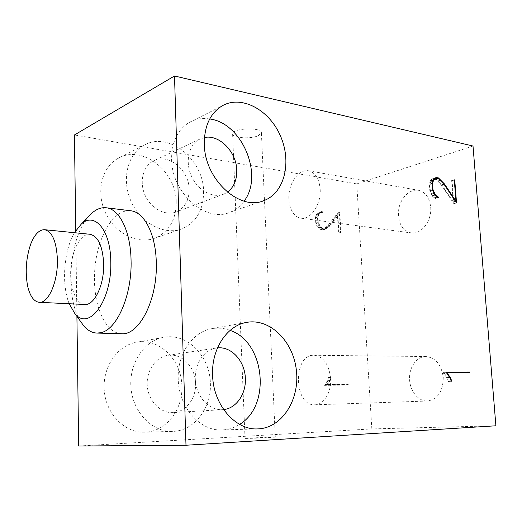 <?xml version="1.0" encoding="UTF-8"?>
<svg xmlns="http://www.w3.org/2000/svg" width="522" height="522" viewBox="0 0 522 522"><rect width="100%" height="100%" fill="white"/><g stroke="black" fill="none" stroke-linecap="round" stroke-linejoin="round"><path stroke-width="0.39" stroke-dasharray="2.61 1.96" d="M27.601 285.965C24.912 271.76 25.943 257.822 30.694 244.165M84.766 304.483C75.755 304.098 69.4 286.787 70.848 268.151C72.153 249.503 80.988 233.314 89.96 234.267M69.204 303.745C61.276 284.555 63.795 250.521 74.463 232.708M319.49 212.63L321.669 211.527L322.805 211.691L322.837 212.304L321.813 212.154L319.829 213.244L318.883 214.451L317.983 217.022L318.283 222.529L320.573 226.855L322.713 228.499L324.736 228.753L329.767 225.289L339.796 212.284L340.977 232.518L340.527 232.466L339.43 213.713L330.1 225.824L324.919 229.439L322.642 229.151L320.299 227.383L317.8 222.633L317.48 216.787L318.446 213.968L319.49 212.63L317.454 213.244L316.417 214.581L315.451 217.393L315.764 223.227L317.056 226.326L318.263 227.97L320.606 229.726L322.877 230.013L328.057 226.404L337.388 214.314L338.471 233.021L338.928 233.08L337.754 212.891L327.725 225.869L322.694 229.334L320.678 229.08L318.537 227.435L316.247 223.122L315.947 217.628L316.854 215.071L317.794 213.857L319.777 212.774L320.808 212.917L320.769 212.304L319.64 212.147L317.454 213.244M327.483 384.512L349.616 384.172L349.655 384.838L326.668 385.203L329.721 380.133L330.661 377.165L331.105 377.51L330.185 380.551L327.483 384.512L325.369 384.688L328.07 380.74L328.99 377.7L328.547 377.354L327.607 380.316L324.553 385.38L347.522 385.014L347.489 384.349L325.369 384.688M195.548 383.429C195.352 366.868 181.428 352.689 167.425 355.404C155.217 357.316 145.795 371.547 147.334 386.534C148.724 401.535 160.789 413.483 173.193 412.582C185.989 412.047 196.292 398.214 195.548 383.429M210.359 383.239C211.697 407.878 194.204 431.198 172.417 431.394C152.489 432.177 133.24 412.719 131.022 388.401C128.582 364.108 143.576 341.179 162.981 337.493C186.491 332.168 209.988 355.723 210.359 383.239M189.147 189.349C189.205 169.754 167.699 152.444 153.011 161.161C142.676 166.616 139.035 182.752 145.41 195.991C151.648 209.296 166.192 216.356 176.749 211.697C185.016 207.619 189.147 200.167 189.147 189.349M203.567 191.443C203.606 209.668 196.533 222.078 182.341 228.675C165.233 235.631 141.873 224.212 131.655 202.634C121.248 181.147 126.905 154.936 143.309 145.658C167.725 130.324 203.639 159.119 203.567 191.443M217.504 347.893L215.991 348.089C203.371 350.06 193.714 365.341 195.463 381.517C197.048 397.699 209.694 410.618 222.529 409.672L223.644 409.574M204.467 137.521L199.189 139.407C188.546 145.044 184.912 162.283 191.646 176.593C198.236 190.967 213.361 198.758 224.212 193.936L227.422 192.155M80.545 321.408C64.682 296.946 68.982 238.763 88.277 216.904M330.622 378.45C331.581 392.139 323.862 404.85 314.955 404.791C293.488 406.351 292.718 354.014 314.074 355.26C323.418 356.533 328.932 364.258 330.622 378.45M320.162 189.114C321.33 204.343 310.662 220.062 300.94 218.17C292.581 217.106 287.204 204.794 289.266 192.135C291.191 179.457 300.163 169.239 308.502 170.772C315.275 172.521 319.157 178.635 320.162 189.114M322.805 211.691L320.769 212.304M320.808 212.917L322.837 212.304M321.669 211.527L319.64 212.147M318.446 213.968L316.417 214.581M317.48 216.787L315.451 217.393M317.8 222.633L315.764 223.227M319.092 225.739L317.056 226.326M320.299 227.383L318.263 227.97M322.642 229.151L320.606 229.726M324.919 229.439L322.877 230.013M327.026 228.244L324.984 228.825M330.1 225.824L328.057 226.404M339.43 213.713L337.388 214.314M340.527 232.466L338.471 233.021M340.977 232.518L338.928 233.08M339.796 212.284L337.754 212.891M329.767 225.289L327.725 225.869M326.759 227.651L324.717 228.225M324.736 228.753L322.694 229.334M322.713 228.499L320.678 229.08M320.573 226.855L318.537 227.435M319.484 225.387L317.448 225.974M318.283 222.529L316.247 223.122M317.983 217.022L315.947 217.628M318.883 214.451L316.854 215.071M319.829 213.244L317.794 213.857M321.813 212.154L319.777 212.774M349.655 384.838L347.522 385.014M324.553 385.38L326.668 385.203M349.616 384.172L347.489 384.349M330.185 380.551L328.07 380.74M331.105 377.51L328.99 377.7M330.661 377.165L328.547 377.354M329.721 380.133L327.607 380.316M326.642 384.727L324.527 384.903M181.871 386.071C181.649 359.704 158.734 337.212 135.74 342.406C116.758 346.014 102.044 367.99 104.309 391.18C106.358 414.403 125.019 432.96 144.496 432.209C165.781 432.02 183.052 409.679 181.871 386.071M176.221 202.099C176.456 171.02 141.371 143.726 117.443 158.708C101.366 167.777 95.735 192.944 105.796 213.446C115.662 234.039 138.428 244.818 155.223 238.019C169.161 231.585 176.162 219.612 176.221 202.099M466.785 372.799L444.176 373.139L447.504 377.615L448.881 381.086L448.476 381.497L447.086 378.104L443.289 372.91L443.243 372.362L446.062 372.349M435.146 178.622L438.18 180.84L441.729 184.684L453.253 201.89L451.602 180.619L452.065 180.703L453.853 203.678L441.462 185.186L437.984 181.441L435.72 179.47L433.645 179.079L431.648 180.234L430.715 181.552L429.86 184.436L430.33 190.7L431.642 193.988L432.797 195.724L435.035 197.662L436.092 197.845L436.144 198.549L438.826 197.799M434.389 178.478L433.482 178.302L431.283 179.529L430.252 181.01L429.345 184.155L429.834 190.804L432.529 196.318L434.976 198.347L436.144 198.549M230.117 330.393C223.905 328.064 217.609 327.529 211.214 328.788C192.377 332.149 177.18 354.288 178.217 378.979C178.55 406.951 200.043 431.276 221.915 429.945C228.258 429.73 234.163 427.87 239.624 424.366M209.713 118.964C202.229 117.783 195.326 118.996 188.997 122.611C177.402 129.952 171.601 142.193 171.594 159.327C171.64 193.342 206.405 223.312 230.15 212.2C235.748 209.948 240.388 206.255 244.068 201.133M121.548 333.721C104.204 333.212 92.211 302.401 94.763 269.92C97.02 237.425 113.411 208.709 130.644 210.757M443.237 377.354C443.1 391.383 437.821 399.271 427.407 401.033C418.129 401.398 409.816 390.841 409.542 378.913C409.124 366.992 416.784 356.376 426.017 356.539C435.642 357.694 441.384 364.637 443.237 377.354M430.676 207.097C432.027 220.839 421.195 234.796 411.108 232.929C401.653 230.163 397.529 222.242 398.749 209.172C400.628 197.74 409.842 188.71 418.468 190.295C425.476 192.037 429.547 197.636 430.676 207.097M258.338 135.655L261.392 132.882C262.703 127.081 232.362 127.975 232.603 133.736C231.657 137.984 250.632 139.341 258.338 135.655M271.942 436.96L245.02 438.349C245.027 438.761 276.967 437.332 275.29 436.999L271.942 436.96M473.01 146.023L356.754 183.894L371.827 428.914L495.9 425.789M78.678 446.016L371.827 428.914M75.742 230.633L76.91 316.352M356.754 183.894L74.437 134.976M446.049 372.121L443.243 372.362M466.805 373.015L469.611 372.786M444.176 373.139L446.297 372.956M447.504 377.615L449.579 377.445M448.881 381.086L451.132 380.916M448.476 381.497L451.282 381.282M447.086 378.104L449.899 377.882M443.289 372.91L446.088 372.675M437.488 197.453L436.092 197.845M434.976 198.347L437.658 197.597M432.529 196.318L435.211 195.554M431.244 194.406L433.926 193.636M429.834 190.804L432.516 190.021M429.345 184.155L432.02 183.352M430.252 181.01L432.927 180.207M431.283 179.529L433.952 178.72M433.482 178.302L436.151 177.487M435.811 178.752L436.979 178.393M438.18 180.84L440.196 180.24M441.729 184.684L443.831 184.07M453.253 201.89L455.438 201.296M451.602 180.619L454.277 179.829M452.065 180.703L454.29 180.051M453.853 203.678L456.541 202.954M441.462 185.186L444.137 184.403M437.984 181.441L440.659 180.645M435.72 179.47L438.389 178.668M431.648 180.234L433.234 179.757M430.715 181.552L432.712 180.951M429.86 184.436L432.046 183.783M430.33 190.7L432.529 190.06M431.642 193.988L433.821 193.362M432.797 195.724L434.917 195.117M435.035 197.662L437.058 197.094M215.991 348.089L167.425 355.404M222.529 409.672L173.193 412.582M199.189 139.407L153.011 161.161M224.212 193.936L176.749 211.697M162.981 337.493L135.74 342.406M172.417 431.394L144.496 432.209M143.309 145.658L117.443 158.708M182.341 228.675L155.223 238.019M314.955 404.791L427.407 401.033M314.074 355.26L426.017 356.539M300.94 218.17L411.108 232.929M308.502 170.772L418.468 190.295M275.29 436.999L261.392 132.882M245.02 438.349L232.603 133.736M221.915 429.945L257.659 428.901M211.214 328.788L245.999 322.511M230.15 212.2L261.992 201.231M188.997 122.611L221.857 106.031"/><path stroke-width="0.78" d="M57.42 260.034C57.909 281.906 48.318 303.497 39.248 302.316C33.878 301.631 29.995 296.183 27.601 285.965C25.043 271.773 26.074 257.842 30.694 244.165C34.563 234.411 39.209 229.595 44.618 229.706C52.331 231.631 56.598 241.738 57.42 260.034M44.618 229.706L89.96 234.267C98.123 236.198 102.69 246.012 103.676 263.701C104.335 284.836 94.365 305.651 84.766 304.483L39.248 302.316M74.463 232.708L81.23 224.153C94.41 211.469 110.534 229.83 110.781 261.352C112.21 300.744 88.472 332.123 74.646 313.2L69.204 303.745M223.644 409.574C236.414 408.315 246.221 393.79 245.353 378.378C244.962 361.263 231.533 346.262 217.504 347.893M227.422 192.155C233.856 187.3 236.975 179.986 236.773 170.231C236.505 151.98 219.351 134.2 204.467 137.521M88.277 216.904L92.1 212.969C96.674 208.989 101.372 207.26 106.201 207.776C119.297 208.839 130.585 231.122 131.055 260.034C132.268 295.184 116.628 330.465 100.341 332.762L96.929 333.075C92.081 332.873 87.689 330.472 83.748 325.865L80.545 321.408M466.785 372.799L466.746 372.258L446.062 372.349M435.146 178.622L434.389 178.478M239.624 424.366C271.603 405.47 264.739 341.701 230.117 330.393M244.068 201.133C263.93 175.718 242.352 123.022 209.713 118.964M106.201 207.776L130.644 210.757C144.079 211.873 155.7 233.797 156.274 262.142C157.794 299.38 139.211 335.581 121.548 333.721L96.929 333.075M174.505 75.984L185.989 445.246L495.9 425.789L473.01 146.023L174.505 75.984L74.437 134.976L75.742 230.633M76.91 316.352L78.678 446.016L185.989 445.246M466.746 372.258L469.552 372.023L469.611 372.786L446.982 372.897L450.31 377.386L451.687 380.871L451.282 381.282L449.899 377.882L446.049 372.121L469.552 372.023M446.297 372.956L446.982 372.897M449.579 377.445L450.31 377.386M451.132 380.916L451.687 380.871M438.774 197.088L438.826 197.799L437.658 197.597L435.211 195.554L432.516 190.021L432.02 183.352L432.927 180.207L433.952 178.72L436.151 177.487L438.48 177.943L444.405 183.901L455.941 201.159L454.277 179.829L454.74 179.92L456.541 202.954L444.137 184.403L438.389 178.668L436.32 178.27L434.317 179.431L433.391 180.749L432.536 183.64L433.006 189.923L435.478 194.96L437.717 196.905L438.774 197.088L437.488 197.453M436.979 178.393L438.48 177.943M440.196 180.24L440.849 180.044M443.831 184.07L444.405 183.901M455.438 201.296L455.941 201.159M454.29 180.051L454.74 179.92M433.723 179.053L436.32 178.27M433.234 179.757L434.317 179.431M432.712 180.951L433.391 180.749M432.046 183.783L432.536 183.64M432.529 190.06L433.006 189.923M433.821 193.362L434.317 193.218M434.917 195.117L435.478 194.96M437.058 197.094L437.717 196.905M212.598 375.161C211.364 349.146 226.789 325.93 245.999 322.511C269.561 317.63 293.227 340.99 296.372 370.261C299.98 399.48 282.024 428.308 257.659 428.901C235.331 430.291 213.126 404.628 212.598 375.161M204.324 144.268C204.219 126.298 210.059 113.548 221.857 106.031C241.223 94.56 269.058 109.627 280.301 135.609C291.922 161.422 284.868 192.377 264.471 200.383C240.381 211.775 204.598 179.966 204.324 144.268M74.646 313.2L83.748 325.865M81.23 224.153L92.1 212.969M261.992 201.231L264.471 200.383"/></g></svg>
